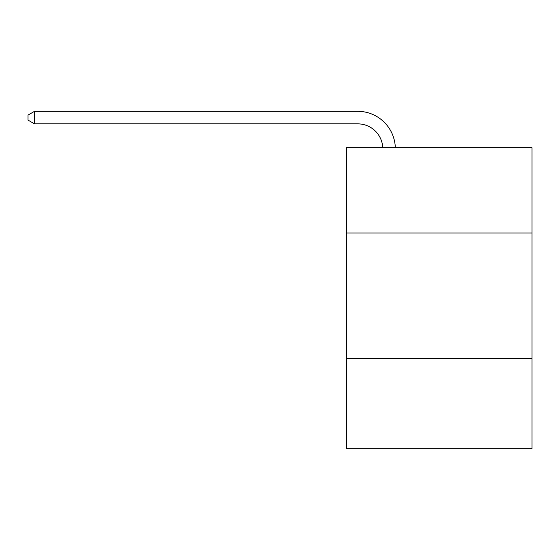 <?xml version="1.0" encoding="UTF-8"?>
<svg xmlns="http://www.w3.org/2000/svg" width="560" height="560" viewBox="0 0 560 560"><rect width="100%" height="100%" fill="white"/><g stroke="black" fill="none" stroke-linecap="round" stroke-linejoin="round"><path stroke-width="0.84" d="M532 233.037L532 147.784L346.451 147.784L346.451 233.037L532 233.037L532 448.679L346.451 448.679L346.451 233.037M532 358.407L346.451 358.407M382.781 147.784A25.074 25.074 0 0 0 357.728 123.858A25.074 25.074 0 0 1 382.781 147.784A25.074 25.074 0 0 0 357.728 123.858A25.074 25.074 0 0 1 382.781 147.784A25.074 25.074 0 0 0 357.728 123.858A25.074 25.074 0 0 1 382.781 147.784A25.074 25.074 0 0 0 357.728 123.858A25.074 25.074 0 0 1 382.781 147.784A25.074 25.074 0 0 0 357.728 123.858A25.074 25.074 0 0 1 382.781 147.784A25.074 25.074 0 0 0 357.728 123.858A25.074 25.074 0 0 1 382.781 147.784A25.074 25.074 0 0 0 357.728 123.858A25.074 25.074 0 0 1 382.781 147.784A25.074 25.074 0 0 0 357.728 123.858A25.074 25.074 0 0 1 382.781 147.784A25.074 25.074 0 0 0 357.728 123.858A25.074 25.074 0 0 1 382.781 147.784A25.074 25.074 0 0 0 357.728 123.858A25.074 25.074 0 0 1 382.781 147.784A25.074 25.074 0 0 0 357.728 123.858L34.517 123.858L28 120.099L28 115.087L34.517 111.321L357.728 111.321A37.611 37.611 0 0 1 395.325 147.784M34.517 111.321L357.728 111.321L34.517 111.321L357.728 111.321L34.517 111.321L357.728 111.321L34.517 111.321L357.728 111.321L34.517 111.321L357.728 111.321L34.517 111.321L357.728 111.321L34.517 111.321L357.728 111.321L34.517 111.321L357.728 111.321L34.517 111.321L357.728 111.321L34.517 111.321L357.728 111.321L34.517 111.321L34.517 123.858"/></g></svg>
